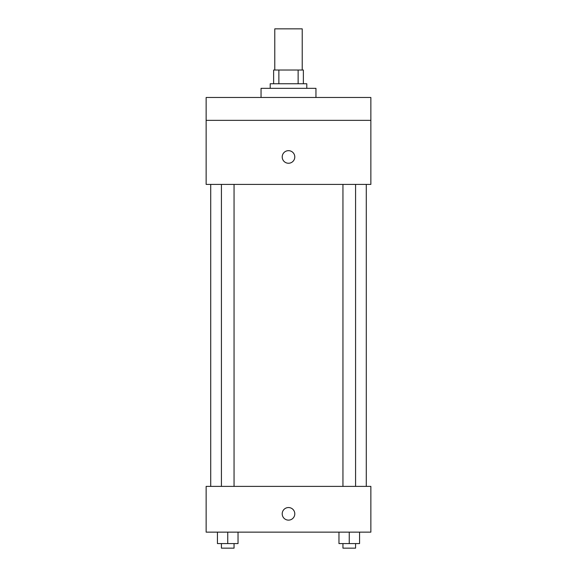 <?xml version="1.0" encoding="UTF-8"?>
<svg xmlns="http://www.w3.org/2000/svg" width="577" height="577" viewBox="0 0 577 577"><rect width="100%" height="100%" fill="white"/><g stroke="black" fill="none" stroke-linecap="round" stroke-linejoin="round"><path stroke-width="0.87" d="M302.225 70.026L302.225 28.85L274.775 28.85L274.775 70.026M278.871 83.752L278.871 70.026L273.628 70.026L273.628 83.752L273.628 70.026M278.871 70.026L303.372 70.026L303.372 83.752M298.129 83.752L298.129 70.026M270.202 88.331L270.202 83.752L306.798 83.752L306.798 88.331M315.951 97.477L315.951 88.331L261.049 88.331L261.049 97.477M206.14 97.477L370.86 97.477L370.86 120.355L206.14 120.355L206.14 97.477M370.86 120.355L370.86 184.409L206.14 184.409L206.14 120.355M288.5 163.248A6.289 6.289 0 0 1 283.055 153.814A6.289 6.289 0 0 1 293.945 153.814A6.289 6.289 0 0 1 288.5 163.248M206.14 486.382L370.86 486.382L370.86 532.138L206.14 532.138L206.14 486.382M288.5 520.129A6.289 6.289 0 0 1 283.055 510.688A6.289 6.289 0 0 1 293.945 510.688A6.289 6.289 0 0 1 288.5 520.129M338.966 532.138L338.966 543.577L359.558 543.577L359.558 532.138L359.558 543.577M349.258 543.577L349.258 532.138M355.576 543.577L355.576 548.15L342.947 548.15L342.947 543.577M217.442 532.138L217.442 543.577L238.034 543.577L238.034 532.138L238.034 543.577M227.742 543.577L227.742 532.138M234.053 543.577L234.053 548.15L221.424 548.15L221.424 543.577M366.28 486.382L366.28 184.409M210.72 486.382L210.72 184.409M342.947 184.409L342.947 486.382M355.576 184.409L355.576 486.382M234.053 486.382L234.053 184.409M221.424 486.382L221.424 184.409"/></g></svg>
